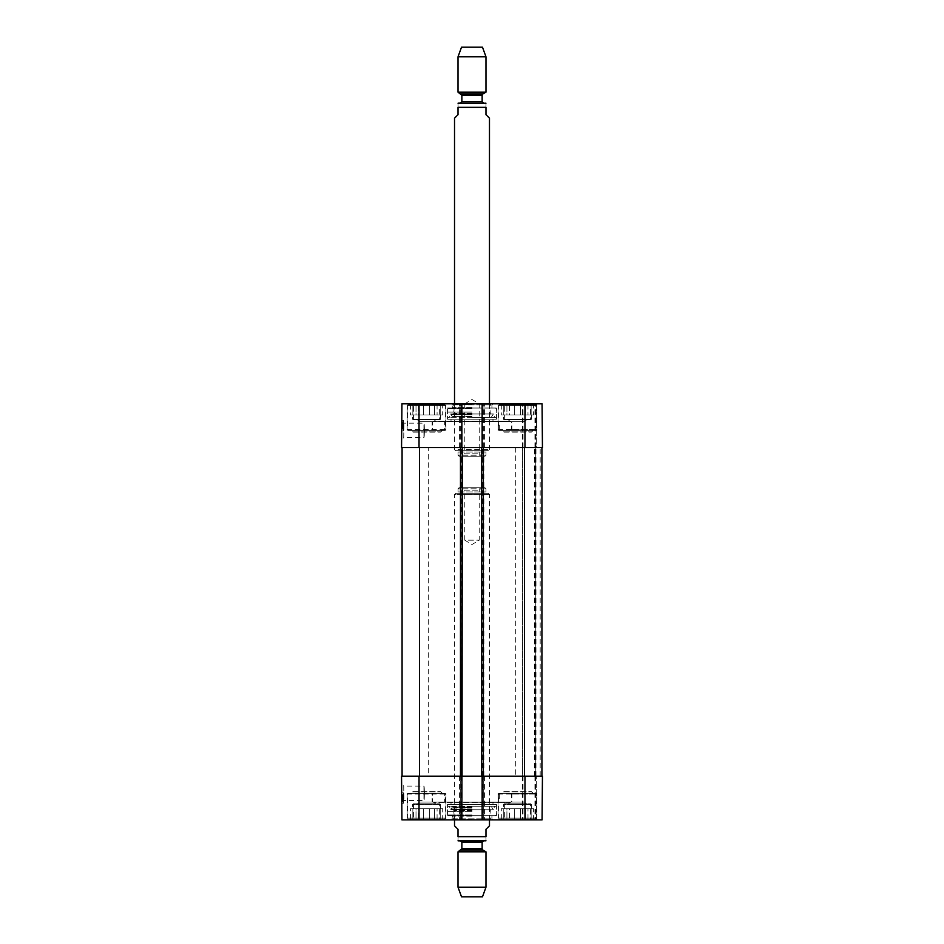 <?xml version="1.0" encoding="UTF-8"?>
<svg xmlns="http://www.w3.org/2000/svg" width="944" height="944" viewBox="0 0 944 944"><rect width="100%" height="100%" fill="white"/><g stroke="black" fill="none" stroke-linecap="round" stroke-linejoin="round"><path stroke-width="0.71" stroke-dasharray="4.72 3.54" d="M428.293 447.527L515.707 447.527L428.293 447.527L428.293 776.18L515.707 776.18L428.293 776.18M419.561 447.527L460.637 447.527L402.073 447.527L419.561 447.527L419.561 776.18L462.383 776.18L462.383 447.527L460.637 447.527L462.383 447.527L461.687 447.527L462.383 447.527L462.383 776.18L460.117 776.18L460.117 447.527L461.864 447.527L460.117 447.527L460.117 776.18L461.864 776.18L460.117 776.18L460.117 447.527L460.117 776.18L462.383 776.18L462.383 447.527M524.97 776.18L524.97 819.876L542.068 819.876L542.446 776.18L542.068 819.876L536.334 819.876L542.068 819.876L542.446 776.18L461.864 776.18L461.864 819.876L459.586 819.876L484.414 819.876L482.136 819.876L483.717 819.876L482.136 819.876L482.136 776.18L483.363 776.18L481.617 776.18L483.883 776.18L481.617 776.18L481.617 447.527L484.414 447.527L459.586 447.527L482.136 447.527L482.136 403.82L542.068 403.82L522.351 403.82L542.068 403.82L542.446 447.527L482.136 447.527L482.136 403.82L459.586 403.82L461.864 403.82L459.586 403.82L461.864 403.82L461.864 447.527L401.554 447.527L401.932 403.82L461.864 403.82L461.864 447.527L459.586 447.527L484.414 447.527L482.136 447.527L482.136 403.82L484.414 403.82L482.136 403.82M524.439 447.527L483.363 447.527L541.927 447.527L524.439 447.527L524.439 776.18L541.927 776.18L541.927 447.527L540.18 447.527L541.927 447.527L541.927 776.18L535.283 776.18L535.283 447.527L540.18 447.527L534.587 447.527L535.283 447.527L535.283 776.18L522.516 776.18L522.516 447.527L534.587 447.527L522.516 447.527L522.516 776.18L535.283 776.18L535.283 447.527L535.283 776.18L541.927 776.18L541.927 447.527M402.073 776.18L419.561 776.18L402.073 776.18L402.073 447.527M483.883 776.18L483.883 447.527L483.883 776.18M481.617 776.18L481.617 447.527M483.363 776.18L524.439 776.18L483.363 776.18L483.363 447.527M541.927 776.18L524.439 776.18M462.383 776.18L419.561 776.18M489.476 825.823L485.983 829.316L485.983 836.667C485.983 842.768 485.983 842.768 485.983 836.667L458.017 836.667L458.017 829.316L454.524 825.823M458.017 836.667C458.017 842.768 458.017 842.768 458.017 836.667M454.524 819.876L454.524 494.373L489.476 494.373L454.524 494.373L455.563 493.323L488.437 493.323L455.563 493.323M485.287 840.856L483.54 840.856M481.676 487.729L479.222 490.184L479.222 540.18L472 544.523L464.778 540.18L479.222 540.18L464.778 540.18L464.778 490.184L479.222 490.184L464.778 490.184L462.324 487.729L481.676 487.729L462.324 487.729M459.067 487.729L484.933 487.729L459.067 487.729L458.017 488.78L485.983 488.78L458.017 488.78L458.017 491.93L456.613 493.323L487.387 493.323L456.613 493.323M482.49 896.8L461.51 896.8M485.983 887.195L458.017 887.195M485.983 851.818L458.017 851.818M454.524 118.177L458.017 114.684L458.017 107.333C458.017 101.232 458.017 101.232 458.017 107.333L485.983 107.333C485.983 101.232 485.983 101.232 485.983 107.333L485.983 114.684L489.476 118.177M454.524 403.82L454.524 449.627L489.476 449.627L454.524 449.627L455.563 450.677L488.437 450.677L455.563 450.677M460.46 103.144L485.287 103.144M481.676 456.271L479.222 453.816L479.222 403.82L472 399.477L464.778 403.82L479.222 403.82L464.778 403.82L464.778 453.816L479.222 453.816L464.778 453.816L462.324 456.271L481.676 456.271L462.324 456.271M459.067 456.271L484.933 456.271L459.067 456.271L458.017 455.22L485.983 455.22L458.017 455.22L458.017 452.07L456.613 450.677L487.387 450.677L456.613 450.677M461.51 47.2L482.49 47.2M458.017 56.805L485.983 56.805M458.017 92.182L485.983 92.182M435.868 804.146L433.78 802.046L435.526 803.804L417.578 803.804L419.325 802.046L433.78 802.046L419.325 802.046L433.78 802.046L419.325 802.046L417.224 804.146L435.868 804.146L417.224 804.146M526.776 804.146L524.675 802.046L526.422 803.804L508.474 803.804L510.22 802.046L524.675 802.046L510.22 802.046L524.675 802.046L510.22 802.046L508.132 804.146L526.776 804.146L508.132 804.146M424.47 793.314L423.927 800.536C424.517 800.984 424.517 785.644 423.927 786.081L424.47 793.314M511.86 793.314L511.86 802.046L498.869 802.046L498.869 793.314L500.332 793.314L499.341 794.01L499.341 802.046L511.542 802.046L511.542 794.01L510.846 793.314L536.853 793.314L498.869 793.314M432.14 802.046L511.518 802.046L432.482 802.046L432.458 794.01L433.154 793.314L432.14 793.314L432.14 802.046L511.86 802.046M492.98 802.046L451.02 802.046L492.98 802.046L492.98 804.5L451.02 804.5L492.98 804.5M445.131 802.046L445.131 793.314L443.668 793.314L444.659 794.01L444.659 802.046M408.54 819.18L444.553 819.18L408.54 819.18L407.489 818.129L445.603 818.129L407.489 818.129L407.489 794.01L432.458 794.01M444.659 794.01L407.489 794.01L408.197 793.314L433.154 793.314M443.668 793.314L408.197 793.314M432.14 793.314L445.131 793.314M499.447 819.18L535.46 819.18L499.447 819.18L498.397 818.129L536.511 818.129L498.397 818.129L498.397 794.01L536.511 794.01L511.542 794.01M499.341 794.01L498.397 794.01L499.093 793.314L535.803 793.314L510.846 793.314M500.332 793.314L499.093 793.314M417.578 803.804L435.526 803.804M413.26 803.804L439.833 803.804L413.26 803.804L412.563 804.5L440.529 804.5L412.563 804.5L412.563 808.689L440.529 808.689L412.563 808.689M412.858 819.18L412.858 808.689L410.404 808.689L412.858 808.689L412.858 819.18L418.475 819.18L418.475 808.689L416.009 808.689L416.009 819.18L416.009 808.689L423.396 808.689L418.475 808.689L418.475 819.18L412.858 819.18M410.404 819.18L410.404 808.689M429.697 808.689L429.697 819.18L434.618 819.18L434.618 808.689L429.697 808.689L437.084 808.689L434.618 808.689L434.618 819.18L429.697 819.18L429.697 808.689L423.396 808.689L423.396 819.18L423.396 808.689L429.697 808.689M442.701 819.18L440.234 819.18L440.234 808.689L440.234 819.18L442.701 819.18L442.701 808.689L440.234 808.689L442.701 808.689M437.084 819.18L437.084 808.689L437.084 819.18L434.618 819.18L440.234 819.18L437.084 819.18M418.475 819.18L423.396 819.18L418.475 819.18M423.396 819.18L429.697 819.18L423.396 819.18M440.234 808.689L437.084 808.689L440.234 808.689M416.009 808.689L412.858 808.689L416.009 808.689M508.474 803.804L526.422 803.804M504.167 803.804L530.74 803.804L504.167 803.804L503.471 804.5L531.437 804.5L503.471 804.5L503.471 808.689L531.437 808.689L503.471 808.689M503.766 819.18L503.766 808.689L501.299 808.689L503.766 808.689L503.766 819.18L509.382 819.18L509.382 808.689L506.916 808.689L506.916 819.18L506.916 808.689L514.303 808.689L509.382 808.689L509.382 819.18L503.766 819.18M501.299 819.18L501.299 808.689M520.604 808.689L520.604 819.18L525.525 819.18L525.525 808.689L520.604 808.689L527.991 808.689L525.525 808.689L525.525 819.18L520.604 819.18L520.604 808.689L514.303 808.689L514.303 819.18L514.303 808.689L520.604 808.689M533.596 819.18L531.142 819.18L531.142 808.689L531.142 819.18L533.596 819.18L533.596 808.689L531.142 808.689L533.596 808.689M527.991 819.18L527.991 808.689L527.991 819.18L525.525 819.18L531.142 819.18L527.991 819.18M509.382 819.18L514.303 819.18L509.382 819.18M514.303 819.18L520.604 819.18L514.303 819.18M531.142 808.689L527.991 808.689L531.142 808.689M506.916 808.689L503.766 808.689L506.916 808.689M452.07 815.687L491.93 815.687L452.07 815.687L452.07 818.837L491.93 818.837L452.07 818.837L451.02 819.876L492.98 819.876L451.02 819.876M472 815.687L495.494 815.687L472 815.687M472 811.58L447.81 811.58L472 811.58M472 806.247L496.473 806.247L472 806.247M472 819.132L453.557 819.132L472 819.18M472 815.817L453.675 815.817L472 815.817M472 810.377L453.675 810.377L472 810.377M472 807.627L454.524 807.627L472 807.627M472 806.79L453.757 806.79L472 806.79M472 806.931L452.424 806.931L472 806.931M472 806.412L449.415 806.412L472 806.412M447.527 815.687L496.473 815.687L447.527 815.687L447.527 804.5L496.473 804.5L447.527 804.5M402.451 799.839L402.415 794.848L402.474 801.869L402.451 799.839L403.501 799.828L403.513 801.149L402.474 801.822L402.415 794.588L402.474 801.751L402.415 794.754L402.474 801.727L402.451 798.978L402.474 801.692L403.513 801.137L403.489 797.857L402.439 797.869M403.489 797.857L402.439 798.553M403.489 798.541L402.439 798.435M403.489 798.435L403.466 794.836L402.415 794.848L403.466 794.836L403.466 795.662L402.415 795.674L403.466 795.662L403.489 797.538L402.439 797.55M403.489 797.538L402.427 797.114M403.477 797.102L403.525 801.857L402.474 801.869M403.525 801.857L403.501 799.91L402.451 799.922M403.513 800.772L402.463 800.783L403.513 800.772L403.525 801.598L403.454 794.695L403.525 801.716L403.466 794.754L402.415 794.754L403.466 794.754L403.513 800.736L402.463 800.748M403.466 795.886L403.525 801.739L403.466 794.754L402.415 794.754L403.466 794.754L403.525 801.739L402.474 801.751L403.525 801.739L403.466 795.886L402.415 795.898M403.466 795.792L403.525 801.739L402.474 801.751L403.525 801.739L403.466 795.792L402.415 795.792M403.525 801.739L402.474 801.751L403.525 801.739M403.513 801.09L403.489 797.68L403.513 800.972L402.463 801.019L403.513 801.09L402.463 801.102M403.501 799.71L403.477 796.854L403.501 799.71L402.451 799.698L403.501 799.769M403.489 797.715L402.439 797.715M403.489 798.388L402.439 798.4M403.489 798.282L402.439 798.294M403.454 794.695L402.415 794.706L403.454 794.695M403.466 795.521L402.415 795.521L403.466 795.521M403.477 797.397L402.439 797.397M403.477 796.948L402.427 796.96M402.474 801.692L403.525 801.68L403.477 796.158L403.525 801.68L402.474 801.727M403.525 801.598L402.474 801.609L403.525 801.598M403.466 795.285L403.477 796.689L403.454 794.577L403.477 796.512L403.466 795.285L402.415 795.296M403.477 796.689L402.427 796.701M403.477 796.594L402.427 796.606M403.454 794.577L402.415 794.588M403.489 797.68L402.439 797.692M403.513 800.654L402.463 800.665M403.477 797.314L402.439 797.326M403.513 800.3L402.463 800.311M403.477 796.854L402.427 796.866L402.451 798.978L402.427 796.264L403.477 796.83M403.477 796.465L402.427 796.465M403.477 796.158L402.427 796.17M403.477 797.161L402.427 797.173M403.525 801.81L403.513 801.137L402.474 801.822M402.474 801.55L403.525 801.539L402.474 801.515M403.513 800.795L402.463 800.807M403.477 796.264L402.427 796.264M403.442 792.771L403.536 803.261L403.442 792.771L403.536 803.261L403.442 792.771L401.696 792.783L401.79 803.273L401.696 792.783L403.442 792.771L401.696 792.783L401.79 803.273L403.536 803.261L401.79 803.273L401.696 792.783L403.442 792.771M401.79 803.273L403.536 803.261L401.79 803.273M401.778 802.66L403.902 800.524L423.927 800.536L423.927 786.081L403.737 786.081L403.902 800.524L403.737 786.081L401.613 783.98L401.778 802.66L401.613 783.98M461.864 776.18L461.864 447.527L461.864 776.18L401.554 776.18L401.932 819.876L461.864 819.876L461.864 776.18L461.156 776.18L461.864 776.18L461.864 819.876M439.656 804.146L413.437 804.146L439.656 804.146L439.656 819.876L413.437 819.876L439.656 819.876M530.563 804.146L504.344 804.146L530.563 804.146L530.563 819.876L504.344 819.876L530.563 819.876M482.844 776.18L459.586 776.18L484.414 776.18L482.844 776.18L482.844 819.876L482.844 776.18M536.334 776.18L522.351 776.18L536.334 776.18L536.334 819.876L522.351 819.876L536.334 819.876L536.334 776.18M445.957 793.314L445.957 819.876L407.147 819.876L445.957 819.876M536.853 793.314L536.853 819.876L498.043 819.876L536.853 819.876M460.283 819.876L459.586 819.876L460.283 819.876L460.283 776.18L460.283 819.876M483.717 819.876L484.414 819.876L483.717 819.876L483.717 776.18L483.717 819.876M524.97 819.876L482.136 819.876L482.136 776.18L482.136 819.876M451.02 802.046L451.02 804.5M522.351 776.18L522.351 819.876L522.351 776.18M535.637 776.18L535.637 819.876L535.637 776.18M484.414 776.18L484.414 819.876L484.414 776.18M459.586 776.18L459.586 819.876L459.586 776.18M501.724 793.314L533.183 793.314L501.724 793.314L503.471 791.556L531.437 791.556L503.471 791.556L502.066 793.314L532.841 793.314L502.066 793.314M410.817 793.314L442.276 793.314L410.817 793.314L412.563 791.556L440.529 791.556L412.563 791.556L411.159 793.314L441.934 793.314L411.159 793.314M510.48 802.4L433.52 802.4M438.795 802.4L505.205 802.4L439.845 802.046M435.868 419.561L433.78 421.649L435.526 419.903L417.578 419.903L419.325 421.649L433.78 421.649L419.325 421.649L433.78 421.649L419.325 421.649L417.224 419.561L435.868 419.561L417.224 419.561M526.776 419.561L524.675 421.649L526.422 419.903L508.474 419.903L510.22 421.649L524.675 421.649L510.22 421.649L524.675 421.649L510.22 421.649L508.132 419.561L526.776 419.561L508.132 419.561M424.47 430.393L423.927 423.172C424.517 422.723 424.517 438.063 423.927 437.627L424.47 430.393M511.86 430.393L511.86 421.649L498.869 421.649L498.869 430.393L500.332 430.393L499.341 429.697L499.341 421.649L511.542 421.649L511.542 429.697L510.846 430.393L536.853 430.393L498.869 430.393M432.14 421.649L511.518 421.649L432.482 421.649L432.458 429.697L433.154 430.393L432.14 430.393L432.14 421.649L511.86 421.649M492.98 421.649L451.02 421.649L492.98 421.649L492.98 419.207L451.02 419.207L492.98 419.207M445.131 421.649L445.131 430.393L443.668 430.393L444.659 429.697L444.659 421.649M408.54 404.516L444.553 404.516L408.54 404.516L407.489 405.566L445.603 405.566L407.489 405.566L407.489 429.697L432.458 429.697M444.659 429.697L407.489 429.697L408.197 430.393L433.154 430.393M443.668 430.393L408.197 430.393M432.14 430.393L445.131 430.393M499.447 404.516L535.46 404.516L499.447 404.516L498.397 405.566L536.511 405.566L498.397 405.566L498.397 429.697L536.511 429.697L511.542 429.697M499.341 429.697L498.397 429.697L499.093 430.393L535.803 430.393L510.846 430.393M500.332 430.393L499.093 430.393M417.578 419.903L435.526 419.903M413.26 419.903L439.833 419.903L413.26 419.903L412.563 419.207L440.529 419.207L412.563 419.207L412.563 415.006L440.529 415.006L412.563 415.006M412.858 404.516L412.858 415.006L410.404 415.006L412.858 415.006L412.858 404.516L418.475 404.516L418.475 415.006L416.009 415.006L416.009 404.516L416.009 415.006L423.396 415.006L418.475 415.006L418.475 404.516L412.858 404.516M410.404 404.516L410.404 415.006M429.697 415.006L429.697 404.516L434.618 404.516L434.618 415.006L429.697 415.006L437.084 415.006L434.618 415.006L434.618 404.516L429.697 404.516L429.697 415.006L423.396 415.006L423.396 404.516L423.396 415.006L429.697 415.006M442.701 404.516L440.234 404.516L440.234 415.006L440.234 404.516L442.701 404.516L442.701 415.006L440.234 415.006L442.701 415.006M437.084 404.516L437.084 415.006L437.084 404.516L434.618 404.516L440.234 404.516L437.084 404.516M418.475 404.516L423.396 404.516L418.475 404.516M423.396 404.516L429.697 404.516L423.396 404.516M440.234 415.006L437.084 415.006L440.234 415.006M416.009 415.006L412.858 415.006L416.009 415.006M508.474 419.903L526.422 419.903M504.167 419.903L530.74 419.903L504.167 419.903L503.471 419.207L531.437 419.207L503.471 419.207L503.471 415.006L531.437 415.006L503.471 415.006M503.766 404.516L503.766 415.006L501.299 415.006L503.766 415.006L503.766 404.516L509.382 404.516L509.382 415.006L506.916 415.006L506.916 404.516L506.916 415.006L514.303 415.006L509.382 415.006L509.382 404.516L503.766 404.516M501.299 404.516L501.299 415.006M520.604 415.006L520.604 404.516L525.525 404.516L525.525 415.006L520.604 415.006L527.991 415.006L525.525 415.006L525.525 404.516L520.604 404.516L520.604 415.006L514.303 415.006L514.303 404.516L514.303 415.006L520.604 415.006M533.596 404.516L531.142 404.516L531.142 415.006L531.142 404.516L533.596 404.516L533.596 415.006L531.142 415.006L533.596 415.006M527.991 404.516L527.991 415.006L527.991 404.516L525.525 404.516L531.142 404.516L527.991 404.516M509.382 404.516L514.303 404.516L509.382 404.516M514.303 404.516L520.604 404.516L514.303 404.516M531.142 415.006L527.991 415.006L531.142 415.006M506.916 415.006L503.766 415.006L506.916 415.006M452.07 408.02L491.93 408.02L452.07 408.02L452.07 404.87L491.93 404.87L452.07 404.87L451.02 403.82L492.98 403.82L451.02 403.82M472 408.02L495.494 408.02L472 408.02M472 412.115L447.81 412.115L472 412.115M472 417.46L496.473 417.46L472 417.46M472 404.575L453.557 404.575L472 404.575M472 404.516L454.524 404.516L472 404.516M472 407.891L453.675 407.891L472 407.891M472 413.33L453.675 413.33L472 413.33M472 416.08L454.524 416.08L472 416.08M472 416.918L453.757 416.918L472 416.918M472 416.776L452.424 416.776L472 416.776M472 417.295L449.415 417.295L472 417.295M447.527 408.02L496.473 408.02L447.527 408.02L447.527 419.207L496.473 419.207L447.527 419.207M402.451 423.856L402.415 428.859L402.474 421.838L402.451 423.856L403.501 423.868L403.513 422.546L402.474 421.885L402.415 429.119L402.474 422.015L403.513 422.57L403.489 425.85L402.439 425.838M403.489 425.85L402.439 425.154M403.489 425.166L402.439 425.414M403.489 425.272L403.466 428.859L402.415 428.859L403.466 428.859L403.466 428.045L402.415 428.033L403.466 428.045L403.489 426.169L402.439 426.157M403.489 426.169L402.427 426.594M403.477 426.605L403.525 421.85L402.474 421.838M403.525 421.85L403.501 423.797L402.451 423.785M403.513 422.971L403.466 428.954L402.415 428.942L403.466 428.954L403.513 422.971L402.463 422.959M403.466 427.809L403.525 421.968L403.466 428.954L402.415 428.942L403.466 428.954L403.525 421.968L402.474 421.956L403.525 421.968L403.466 427.809L402.415 427.809M403.466 427.915L403.525 421.968L402.474 421.956L403.525 421.968L403.466 427.915L402.415 427.903M403.489 425.414L403.454 429.013L403.525 421.992L402.474 421.956L403.525 421.968L402.474 421.98M403.525 421.992L403.501 424.021L403.513 422.7L402.463 422.688L403.513 422.7L403.489 425.992L402.439 425.98M403.501 423.998L403.477 426.853L403.501 423.998L402.451 424.009M403.489 425.992L403.489 425.307M403.454 429.013L402.415 429.001L403.454 429.013M403.466 428.187L402.415 428.175L403.466 428.187M403.477 426.31L402.439 426.299M403.477 426.747L402.427 426.735M403.501 423.939L402.451 423.927M403.466 428.423L403.525 422.11L402.474 422.098L403.525 422.11L403.501 424.694L403.466 428.423L402.415 428.411M403.477 427.018L402.427 427.007M403.477 427.101L402.427 427.101M403.454 429.131L402.415 429.119M403.513 422.9L403.477 427.549L403.525 421.897L403.513 422.9L402.463 422.924L403.513 422.936L402.463 422.888M403.489 426.027L403.513 422.617L403.489 426.027L402.439 426.015L402.463 422.605L402.439 426.015M403.513 422.617L402.463 422.605M403.513 422.735L402.463 422.723M403.513 423.042L402.463 423.042M403.477 426.393L402.439 426.381M403.513 423.408L402.463 423.396M403.477 426.853L402.427 426.841L402.451 424.717L402.427 427.431L403.477 426.877M403.477 427.243L402.427 427.231L403.477 427.207M403.477 427.549L402.427 427.538M403.477 426.535L402.427 426.535M403.525 422.015L402.474 422.015M403.525 421.897L402.474 421.885M403.525 422.192L402.474 422.192M403.477 427.443L402.427 427.431M403.442 430.936L403.536 420.446L403.442 430.936L403.536 420.446L403.442 430.936L401.696 430.912L401.79 420.434L401.696 430.912L403.442 430.936L401.696 430.912L401.79 420.434L403.536 420.446L401.79 420.434L401.696 430.912L403.442 430.936M401.79 420.434L403.536 420.446L401.79 420.434M401.778 421.048L403.902 423.172L423.927 423.172L423.927 437.627L403.737 437.627L403.902 423.183L403.737 437.627L401.613 439.727L401.778 421.048L401.613 439.727M439.656 419.561L413.437 419.561L439.656 419.561L439.656 403.82L413.437 403.82L439.656 403.82M530.563 419.561L504.344 419.561L530.563 419.561L530.563 403.82L504.344 403.82L530.563 403.82M536.334 447.527L522.351 447.527L536.334 447.527L536.334 403.82L536.334 447.527M445.957 430.393L445.957 403.82L407.147 403.82L445.957 403.82M536.853 430.393L536.853 403.82L498.043 403.82L536.853 403.82M451.02 421.649L451.02 419.207M522.351 447.527L522.351 403.82L522.351 447.527M535.637 447.527L535.637 403.82L535.637 447.527M542.446 447.527L542.068 403.82L542.446 447.527M484.414 447.527L484.414 403.82L484.414 447.527M459.586 447.527L459.586 403.82L459.586 447.527M461.864 447.527L461.864 403.82M501.724 430.393L533.183 430.393L501.724 430.393L503.471 432.14L531.437 432.14L503.471 432.14L502.066 430.393L532.841 430.393L502.066 430.393M410.817 430.393L442.276 430.393L410.817 430.393L412.563 432.14L440.529 432.14L412.563 432.14L411.159 430.393L441.934 430.393L411.159 430.393M510.48 421.307L433.52 421.307M438.795 421.307L505.205 421.307L439.845 421.649M461.687 776.18L461.687 447.527L461.687 776.18M460.814 776.18L460.814 447.527L460.814 776.18M483.186 776.18L483.186 447.527L483.186 776.18M482.313 776.18L482.313 447.527L482.313 776.18M540.18 776.18L540.18 447.527L540.18 776.18M535.98 776.18L535.98 447.527L535.98 776.18M534.587 776.18L534.587 447.527L534.587 776.18M524.274 776.18L524.274 447.527L524.274 776.18M482.136 776.18L482.136 447.527M460.637 776.18L460.637 447.527M482.844 850.001L461.156 850.001M482.136 848.798L461.864 848.798M482.136 842.26L461.864 842.26M458.017 491.93L485.983 491.93L458.017 491.93M461.156 93.999L482.844 93.999M461.864 95.202L482.136 95.202M461.864 101.74L482.136 101.74M458.017 452.07L485.983 452.07L458.017 452.07M472 814.991L447.81 814.991L472 814.991M472 816.159L452.825 816.159L472 816.159M472 809.185L451.468 809.185L472 809.185M472 808.937L449.722 808.937L472 808.937M403.501 799.45L402.451 799.45L403.501 799.426M403.501 799.367L402.451 799.379M403.501 799.615L402.451 799.627M403.501 799.297L402.451 799.308M403.501 799.214L402.451 799.226M403.513 800.866L402.463 800.878M403.501 799.013L402.451 799.025M403.477 796.5L402.427 796.5L403.477 796.512M403.501 798.99L402.451 799.002L403.501 798.978M403.489 797.963L402.439 797.975M523.047 776.18L523.047 819.876L523.047 776.18M534.929 776.18L534.929 819.876L534.929 776.18M461.156 776.18L461.156 819.876L461.156 776.18M419.03 776.18L419.03 819.876M503.471 791.91L531.437 791.91L503.471 791.91M412.563 791.91L440.529 791.91L412.563 791.91M472 408.717L447.81 408.717L472 408.717M472 407.537L452.825 407.537L472 407.537M472 414.522L451.468 414.522L472 414.522M472 414.758L449.722 414.758L472 414.758M403.501 424.257L402.451 424.245L403.501 424.281M403.501 424.34L402.451 424.328M403.513 422.688L402.463 422.688M403.501 424.092L402.451 424.08M403.501 424.399L402.451 424.399M403.501 424.481L402.451 424.47M403.513 422.841L402.463 422.829M403.501 424.694L402.451 424.682L403.501 424.706M403.477 427.184L402.427 427.172M403.501 424.729L402.451 424.717M403.489 425.732L402.439 425.732M403.525 422.157L402.474 422.145M523.047 447.527L523.047 403.82L523.047 447.527M534.929 447.527L534.929 403.82L534.929 447.527M483.717 447.527L483.717 403.82L483.717 447.527M460.283 447.527L460.283 403.82L460.283 447.527M461.156 447.527L461.156 403.82L461.156 447.527M482.844 447.527L482.844 403.82L482.844 447.527M419.03 447.527L419.03 403.82M524.97 447.527L524.97 403.82M503.471 431.797L531.437 431.797L503.471 431.797M412.563 431.797L440.529 431.797L412.563 431.797M515.707 447.527L515.707 776.18M489.476 819.876L489.476 494.373L488.437 493.323M484.933 487.729L485.983 488.78L485.983 491.93L487.387 493.323M489.476 403.82L489.476 449.627L488.437 450.677M484.933 456.271L485.983 455.22L485.983 452.07L487.387 450.677M444.553 819.18L445.603 818.129L445.603 794.01L444.907 793.314M535.46 819.18L536.511 818.129L536.511 794.01L535.803 793.314M440.529 808.689L440.529 804.5L439.833 803.804M531.437 808.689L531.437 804.5L530.74 803.804M495.494 815.687L496.19 814.991L496.473 806.247L494.585 806.412L493.37 809.74L450.63 809.74L493.37 809.74L491.576 806.931L489.476 807.627L490.325 810.377L489.476 819.18L490.443 819.132L491.789 815.687M448.506 815.687L447.81 814.991L447.527 806.247L449.415 806.412L450.63 809.74L452.424 806.931L454.524 807.627L453.675 810.377L454.524 819.18L453.557 819.132L452.211 815.687M496.473 804.5L496.473 815.687M407.147 793.314L407.147 819.876M498.043 793.314L498.043 819.876M504.344 804.146L504.344 819.876M413.437 804.146L413.437 819.876M491.93 815.687L491.93 818.837L492.98 819.876M532.841 793.314L531.437 791.556L533.183 793.314M441.934 793.314L440.529 791.556L442.276 793.314M504.155 802.046L505.205 802.4M444.553 404.516L445.603 405.566L445.603 429.697L444.907 430.393M535.46 404.516L536.511 405.566L536.511 429.697L535.803 430.393M440.529 415.006L440.529 419.207L439.833 419.903M531.437 415.006L531.437 419.207L530.74 419.903M448.506 408.02L447.81 408.717L447.527 417.46L449.415 417.295L450.63 413.968L452.424 416.776L454.524 416.08L453.675 413.33L454.524 404.516L453.557 404.575L452.211 408.02M495.494 408.02L496.19 408.717L496.473 417.46L494.585 417.295L493.37 413.968L450.63 413.968L493.37 413.968L491.576 416.776L489.476 416.08L490.325 413.33L489.476 404.516L490.443 404.575L491.789 408.02M496.473 419.207L496.473 408.02M407.147 430.393L407.147 403.82M498.043 430.393L498.043 403.82M504.344 419.561L504.344 403.82M413.437 419.561L413.437 403.82M491.93 408.02L491.93 404.87L492.98 403.82M532.841 430.393L531.437 432.14L533.183 430.393M441.934 430.393L440.529 432.14L442.276 430.393M504.155 421.649L505.205 421.307"/><path stroke-width="1.42" d="M461.864 403.82L482.136 403.82L482.136 447.527L461.864 447.527L461.864 403.82L401.932 403.82L401.554 447.527L461.864 447.527M402.073 776.18L402.073 447.527M462.383 776.18L482.136 776.18L482.136 819.876L461.864 819.876L462.383 447.527M481.617 776.18L481.617 447.527M541.927 776.18L541.927 447.527M454.524 819.876L454.524 825.823L458.017 829.316L458.017 836.667C458.017 842.768 458.017 842.768 458.017 836.667L485.983 836.667C485.983 842.768 485.983 842.768 485.983 836.667L485.983 829.316L489.476 825.823L489.476 819.876M458.017 887.195L485.983 887.195L482.49 896.8L461.51 896.8L458.017 887.195L458.017 851.818L461.864 848.798L461.864 842.26L482.136 842.26L483.54 840.856L458.017 840.797M458.713 840.856L485.983 840.797M458.017 851.818L485.983 851.818L485.983 887.195M460.46 840.856L461.864 842.26M489.476 403.82L489.476 118.177L485.983 114.684L485.983 107.333C485.983 101.232 485.983 101.232 485.983 107.333L458.017 107.333L458.017 114.684L454.524 118.177L454.524 403.82M458.017 107.333C458.017 101.232 458.017 101.232 458.017 107.333M485.983 103.203L458.017 103.203M458.713 103.144L460.46 103.144L461.864 101.74L461.864 95.202L458.017 92.182L485.983 92.182L485.983 56.805L458.017 56.805L458.017 92.182M485.983 56.805L482.49 47.2L461.51 47.2L458.017 56.805M461.864 776.18L401.554 776.18L401.932 819.876L461.864 819.876M482.136 819.876L542.068 819.876L542.446 776.18L482.136 776.18M482.136 447.527L542.446 447.527L542.068 403.82L482.136 403.82M419.561 776.18L419.561 447.527M460.637 776.18L460.637 447.527M483.363 776.18L483.363 447.527M524.439 776.18L524.439 447.527M461.156 850.001L482.844 850.001L485.983 851.818M461.864 848.798L482.136 848.798L482.844 850.001M461.864 95.202L482.136 95.202L482.844 93.999L461.156 93.999M482.136 95.202L482.136 101.74L461.864 101.74M419.03 776.18L419.03 819.876M524.97 776.18L524.97 819.876M524.97 447.527L524.97 403.82M419.03 447.527L419.03 403.82M482.136 848.798L482.136 842.26M482.844 93.999L485.983 92.182M482.136 101.74L483.54 103.144"/></g></svg>

